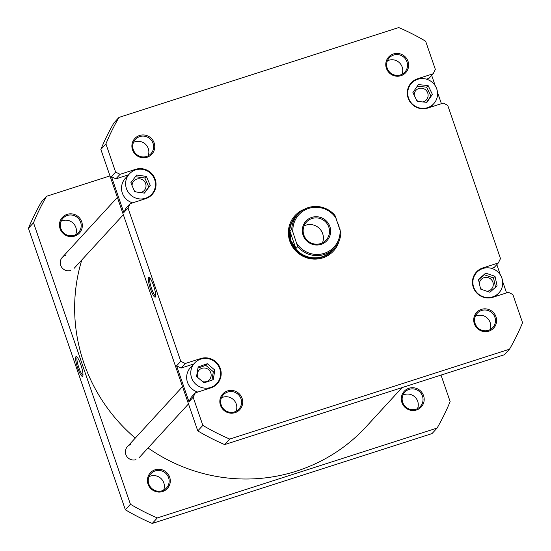 <?xml version="1.0" encoding="UTF-8"?>
<svg xmlns="http://www.w3.org/2000/svg" width="551" height="551" viewBox="0 0 551 551"><rect width="100%" height="100%" fill="white"/><g stroke="black" fill="none" stroke-linecap="round" stroke-linejoin="round"><path stroke-width="0.83" d="M482.91 268.502A15.091 14.725 42.6 0 0 476.677 272.483A15.091 14.725 42.6 0 0 475.361 290.632A15.091 14.725 42.6 0 0 492.677 296.879A15.091 14.725 42.6 0 0 498.91 292.898A15.091 14.725 42.6 0 0 500.225 274.749A15.091 14.725 42.6 0 0 482.91 268.502M417.754 79.289A15.091 14.725 42.6 0 0 411.528 83.27A15.091 14.725 42.6 0 0 410.213 101.425A15.091 14.725 42.6 0 0 427.528 107.672A15.091 14.725 42.6 0 0 433.761 103.691A15.091 14.725 42.6 0 0 435.076 85.536A15.091 14.725 42.6 0 0 417.754 79.289M135.656 169.894A15.091 14.725 42.6 0 0 129.423 173.875A15.091 14.725 42.6 0 0 128.114 192.03A15.091 14.725 42.6 0 0 145.43 198.277A15.091 14.725 42.6 0 0 151.663 194.296A15.091 14.725 42.6 0 0 152.971 176.141A15.091 14.725 42.6 0 0 135.656 169.894M129.423 173.875L125.325 178.338A15.091 14.725 42.6 0 0 132.633 202.851M200.805 359.1A15.091 14.725 42.6 0 0 194.572 363.088A15.091 14.725 42.6 0 0 193.263 381.237A15.091 14.725 42.6 0 0 210.578 387.484A15.091 14.725 42.6 0 0 216.812 383.503A15.091 14.725 42.6 0 0 218.12 365.354A15.091 14.725 42.6 0 0 200.805 359.1M194.572 363.088L190.474 367.551A15.091 14.725 42.6 0 0 197.781 392.064M227.529 390.914A11.571 11.289 -137.4 0 1 242.089 398.318A11.571 11.289 -137.4 0 1 235.022 412.671A11.571 11.289 -137.4 0 1 220.462 405.267A11.571 11.289 -137.4 0 1 227.529 390.914M234.547 411.893A10.565 10.311 42.6 0 0 239.823 396.396A10.565 10.311 42.6 0 0 223.341 394.812A10.565 10.311 42.6 0 0 234.547 411.893M139.575 135.484A11.571 11.289 -137.4 0 1 154.135 142.888A11.571 11.289 -137.4 0 1 147.069 157.242A11.571 11.289 -137.4 0 1 132.509 149.838A11.571 11.289 -137.4 0 1 139.575 135.484M146.594 156.456A10.565 10.311 42.6 0 0 151.876 140.966A10.565 10.311 42.6 0 0 135.388 139.375A10.565 10.311 42.6 0 0 146.594 156.456M393.469 53.936A11.571 11.289 -137.4 0 1 408.029 61.347A11.571 11.289 -137.4 0 1 400.956 75.701A11.571 11.289 -137.4 0 1 386.396 68.29A11.571 11.289 -137.4 0 1 393.469 53.936M400.481 74.915A10.565 10.311 42.6 0 0 405.763 59.418A10.565 10.311 42.6 0 0 389.281 57.834A10.565 10.311 42.6 0 0 400.481 74.915M481.416 309.373A11.571 11.289 -137.4 0 1 495.976 316.777A11.571 11.289 -137.4 0 1 488.909 331.13A11.571 11.289 -137.4 0 1 474.349 323.726A11.571 11.289 -137.4 0 1 481.416 309.373M488.434 330.345A10.565 10.311 42.6 0 0 493.717 314.855A10.565 10.311 42.6 0 0 477.235 313.264A10.565 10.311 42.6 0 0 488.434 330.345M221.426 397.836A10.565 10.311 -137.4 0 1 236.055 411.266M475.32 316.295A10.565 10.311 -137.4 0 1 489.942 329.725M133.473 142.406A10.565 10.311 -137.4 0 1 148.102 155.837M387.367 60.865A10.565 10.311 -137.4 0 1 401.989 74.295M338.08 223.844A26.166 25.525 -137.4 0 1 339.196 227.102M339.209 240.684A26.166 25.525 -137.4 0 1 322.714 257.902A26.166 25.525 -137.4 0 1 289.978 241.669A26.166 25.525 -137.4 0 1 304.772 209.056M298.256 213.898A25.153 24.547 42.6 0 0 295.715 216.295L295.563 216.453A25.153 24.547 42.6 0 0 293.38 246.703A25.153 24.547 42.6 0 0 322.239 257.117A25.153 24.547 42.6 0 0 332.625 250.485L332.77 250.319A25.153 24.547 42.6 0 0 334.939 247.578M155.361 297.003A10.379 1.99 72.2 0 1 150.464 288.917A10.379 1.99 72.2 0 1 148.639 277.484A10.379 1.99 72.2 0 1 149.259 277.435A10.379 1.99 72.2 0 1 153.894 286.637A10.379 1.99 72.2 0 1 155.485 296.817A10.379 1.99 72.2 0 1 155.361 297.003M149.962 278.076A9.374 1.798 -107.8 0 0 149.906 278.131A9.374 1.798 -107.8 0 0 151.291 287.663A9.374 1.798 -107.8 0 0 155.685 295.887M202.651 381.657A7.046 6.874 42.6 0 0 210 371.209A7.046 6.874 42.6 0 0 197.837 377.58M140.402 192.561A7.046 6.874 42.6 0 0 144.851 182.002A7.046 6.874 42.6 0 0 132.088 185.646M422.603 101.935A7.046 6.874 42.6 0 0 426.956 91.397A7.046 6.874 42.6 0 0 414.194 95.247M486.932 291.252A7.046 6.874 42.6 0 0 492.105 280.604A7.046 6.874 42.6 0 0 479.363 283.538M480.265 287.629A7.046 6.874 42.6 0 0 481.794 289.502M416.632 100.275A7.046 6.874 42.6 0 0 418.774 101.577M134.23 190.605A7.046 6.874 42.6 0 0 136.207 191.982M475.169 274.123A15.6 15.221 42.6 0 0 474.535 274.55M506.562 292.891L502.643 281.513M500.411 275.045L496.823 264.611M482.022 268.819L482.821 267.944L498.331 262.965L494.164 267.504L491.513 268.358M410.02 84.909A15.6 15.221 42.6 0 0 409.379 85.343M441.406 103.684L437.494 92.306M435.262 85.832L431.674 75.404M416.866 79.606L417.672 78.738L433.182 73.751L429.015 78.297L426.357 79.151M149.782 196.604A15.6 15.221 42.6 0 0 150.154 195.929M128.59 174.784L115.882 178.868L111.447 176.616L123.83 212.562L125.979 208.195L130.153 203.65L145.664 198.67A15.6 15.221 42.6 0 0 152.104 194.551A15.6 15.221 42.6 0 0 153.46 175.797A15.6 15.221 42.6 0 0 135.567 169.343L120.049 174.323L115.882 178.868M214.931 385.817A15.6 15.221 42.6 0 0 215.303 385.142M193.738 363.991L181.031 368.075L176.595 365.823L188.979 401.769L191.128 397.402L195.302 392.863L210.819 387.876A15.6 15.221 42.6 0 0 217.252 383.765A15.6 15.221 42.6 0 0 218.609 365.003A15.6 15.221 42.6 0 0 200.716 358.549L185.205 363.529L181.031 368.075M433.182 73.751L435.338 69.385L425.641 41.229A227.315 221.798 42.6 0 0 398.752 27.55L118.975 117.404A227.315 221.798 42.6 0 0 105.923 143.907L115.62 172.07L120.049 174.323M130.153 203.65L127.997 208.016L123.83 212.562M176.595 365.823L180.769 361.277L127.997 208.016M180.769 361.277L185.205 363.529M195.302 392.863L193.153 397.23L188.979 401.769M118.975 117.404L113.912 122.928A227.315 221.798 42.6 0 0 100.861 149.431L197.781 430.903A227.315 221.798 42.6 0 0 224.663 444.581L504.44 354.72L509.51 349.203L229.733 439.064A227.315 221.798 42.6 0 1 202.844 425.386L193.153 397.23M509.51 349.203A227.315 221.798 42.6 0 0 522.562 322.7L512.864 294.544L508.435 292.292L492.918 297.271A15.6 15.221 42.6 0 1 475.024 290.818A15.6 15.221 42.6 0 1 476.381 272.063A15.6 15.221 42.6 0 1 482.821 267.944M498.331 262.965L500.487 258.591L447.715 105.337L443.286 103.078L427.769 108.065A15.6 15.221 42.6 0 1 409.875 101.604A15.6 15.221 42.6 0 1 411.232 82.85A15.6 15.221 42.6 0 1 417.672 78.738M111.447 176.616L115.62 172.07M100.861 149.431L105.923 143.907M202.844 425.386L197.781 430.903M229.733 439.064L224.663 444.581M207.3 363.722L198.153 366.918L196.549 376.485L204.084 382.869L213.23 379.673L214.842 370.1L207.3 363.722L205.812 365.347L197.954 368.089M150.251 185.418L146.352 176.389L136.648 175.053L130.835 182.746L134.733 191.776L144.438 193.112L150.251 185.418L148.756 187.044L144.858 178.014L146.352 176.389M428.099 85.536L418.361 84.62L412.899 92.568L417.183 101.425L426.929 102.341L432.39 94.393L428.099 85.536L426.612 87.154L417.224 86.28M494.998 276.292L485.686 273.124L478.482 279.522L480.589 289.089L489.901 292.257L497.105 285.859L494.998 276.292L493.51 277.911L484.198 274.749L485.686 273.124M211.942 380.121L213.347 371.725L205.812 365.347M213.347 371.725L214.842 370.1M144.204 193.084L148.756 187.044M144.858 178.014L135.394 176.713M426.577 102.307L430.896 96.019L426.612 87.154M430.896 96.019L432.39 94.393M495.563 287.229L493.51 277.911M484.198 274.749L478.537 279.777M336.179 218.327A23.9 23.321 42.6 0 0 308.739 208.402A23.9 23.321 42.6 0 0 292.918 232.219L291.72 229.333A24.905 24.299 -137.4 0 1 297.988 214.187A24.905 24.299 -137.4 0 1 308.264 207.617A24.905 24.299 -137.4 0 1 334.98 215.441L340.931 232.736A24.905 24.299 -137.4 0 1 334.671 247.881A24.905 24.299 -137.4 0 1 324.394 254.452A24.905 24.299 -137.4 0 1 297.678 246.628L295.894 248.577L291.004 240.739A24.905 24.299 42.6 0 0 322.342 256.683A24.905 24.299 42.6 0 0 332.625 250.113L334.671 247.881M295.715 216.295A25.153 24.547 42.6 0 0 293.525 246.545A25.153 24.547 42.6 0 0 322.383 256.959A25.153 24.547 42.6 0 0 332.77 250.319M321.123 244.355A14.34 13.989 -137.4 0 1 303.078 235.174A14.34 13.989 -137.4 0 1 311.838 217.39A14.34 13.989 -137.4 0 1 329.877 226.571A14.34 13.989 -137.4 0 1 321.123 244.355M312.011 218.499A13.334 13.01 42.6 0 0 305.35 238.053A13.334 13.01 42.6 0 0 326.151 240.05A13.334 13.01 42.6 0 0 312.011 218.499M322.487 242.819A13.334 13.01 42.6 0 0 304.062 225.903M297.678 246.628L292.918 232.219M296.782 243.418A23.9 23.321 42.6 0 0 324.215 253.343A23.9 23.321 42.6 0 0 340.036 229.526M295.894 248.577L289.936 231.282L291.72 229.333M297.988 214.187L295.935 216.419A24.905 24.299 42.6 0 0 291.004 240.739L289.936 231.282M81.803 259.955A169.054 164.949 42.6 0 0 135.264 438.093M148.054 447.97A169.054 164.949 42.6 0 0 366.346 426.515L402.072 387.601M61.058 221.275A10.565 10.311 -137.4 0 1 75.68 234.705M149.011 476.705A10.565 10.311 -137.4 0 1 163.633 490.135M402.898 395.163A10.565 10.311 -137.4 0 1 417.527 408.594M67.153 214.353A11.571 11.289 -137.4 0 1 81.713 221.757A11.571 11.289 -137.4 0 1 74.647 236.11A11.571 11.289 -137.4 0 1 60.087 228.706A11.571 11.289 -137.4 0 1 67.153 214.353M74.171 235.325A10.565 10.311 42.6 0 0 79.454 219.835A10.565 10.311 42.6 0 0 62.972 218.244A10.565 10.311 42.6 0 0 74.171 235.325M155.106 469.783A11.571 11.289 -137.4 0 1 169.667 477.194A11.571 11.289 -137.4 0 1 162.6 491.54A11.571 11.289 -137.4 0 1 148.04 484.136A11.571 11.289 -137.4 0 1 155.106 469.783M162.125 490.762A10.565 10.311 42.6 0 0 167.408 475.265A10.565 10.311 42.6 0 0 150.926 473.681A10.565 10.311 42.6 0 0 162.125 490.762M409 388.241A11.571 11.289 -137.4 0 1 423.561 395.646A11.571 11.289 -137.4 0 1 416.494 409.999A11.571 11.289 -137.4 0 1 401.934 402.595A11.571 11.289 -137.4 0 1 409 388.241M416.019 409.214A10.565 10.311 42.6 0 0 421.295 393.724A10.565 10.311 42.6 0 0 404.813 392.14A10.565 10.311 42.6 0 0 416.019 409.214M75.921 356.683A10.379 1.99 72.2 0 1 76.541 356.628A10.379 1.99 72.2 0 1 81.176 365.83A10.379 1.99 72.2 0 1 82.767 376.016A10.379 1.99 72.2 0 1 82.643 376.195A10.379 1.99 72.2 0 1 77.746 368.116A10.379 1.99 72.2 0 1 75.921 356.683M77.243 357.275A9.374 1.798 -107.8 0 0 77.188 357.323A9.374 1.798 -107.8 0 0 78.573 366.856A9.374 1.798 -107.8 0 0 82.967 375.079M441.02 375.093L450.139 401.569A227.315 221.798 -137.4 0 1 437.088 428.072L432.025 433.596L152.248 523.45A227.315 221.798 -137.4 0 1 125.359 509.771L28.438 228.3A227.315 221.798 -137.4 0 1 41.49 201.797L46.559 196.28L109.98 175.907M135.952 459.651A8.051 7.852 -137.4 0 1 125.828 454.499A8.051 7.852 -137.4 0 1 130.745 444.512M70.803 270.445A8.051 7.852 -137.4 0 1 60.672 265.286A8.051 7.852 -137.4 0 1 65.59 255.306M437.088 428.072L157.31 517.933A227.315 221.798 -137.4 0 1 130.429 504.255L33.508 222.783A227.315 221.798 -137.4 0 1 46.559 196.28M130.429 504.255L125.359 509.771M28.438 228.3L33.508 222.783M152.248 523.45L157.31 517.933M134.768 170.211L135.567 169.343M199.917 359.417L200.716 358.549M476.677 272.483L474.156 275.224M411.528 83.27L409.007 86.018M216.812 383.503L214.291 386.244M151.663 194.296L149.142 197.038M433.761 103.691L430.572 107.163M498.91 292.898L495.721 296.369M139.279 457.53L188.49 403.931M127.419 446.641L182.533 386.616M62.27 257.427L117.377 197.41M74.13 268.316L123.341 214.718"/></g></svg>
